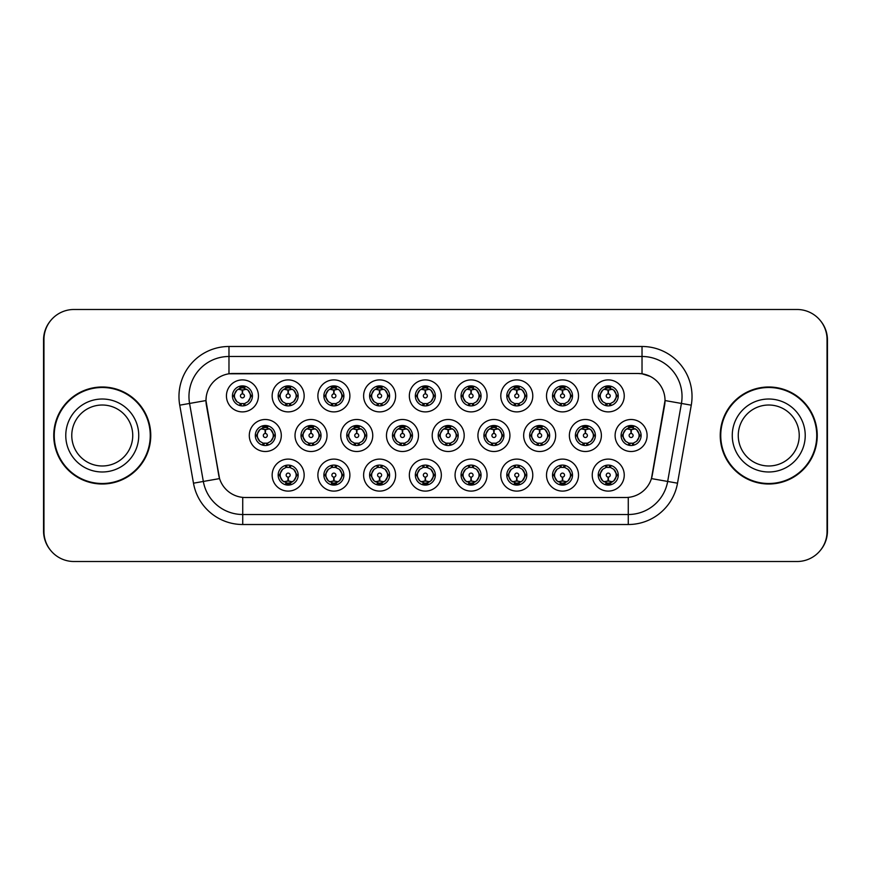 <?xml version="1.0" encoding="UTF-8"?>
<svg xmlns="http://www.w3.org/2000/svg" width="871" height="871" viewBox="0 0 871 871"><rect width="100%" height="100%" fill="white"/><g stroke="black" fill="none" stroke-linecap="round" stroke-linejoin="round"><path stroke-width="1.31" d="M304.164 475.109A16.005 16.005 0 0 1 288.159 491.102A16.005 16.005 0 0 1 272.155 475.109A16.005 16.005 0 0 1 288.159 459.104A16.005 16.005 0 0 1 304.164 475.109M278.165 475.109A10.006 10.006 0 0 0 288.159 485.103A10.006 10.006 0 0 0 298.165 475.109A10.006 10.006 0 0 0 288.159 465.103A10.006 10.006 0 0 0 278.165 475.109L279.243 475.109L282.65 480.912A8.002 8.002 0 0 1 282.65 469.306L279.243 475.109M441.336 475.109A16.005 16.005 0 0 1 425.342 491.102A16.005 16.005 0 0 1 409.337 475.109A16.005 16.005 0 0 1 425.342 459.104A16.005 16.005 0 0 1 441.336 475.109M415.336 475.109A10.006 10.006 0 0 0 425.342 485.103A10.006 10.006 0 0 0 435.337 475.109A10.006 10.006 0 0 0 425.342 465.103A10.006 10.006 0 0 0 415.336 475.109L416.425 475.109L419.833 480.912A8.002 8.002 0 0 1 419.833 469.306L416.425 475.109M487.063 475.109A16.005 16.005 0 0 1 471.069 491.102A16.005 16.005 0 0 1 455.065 475.109A16.005 16.005 0 0 1 471.069 459.104A16.005 16.005 0 0 1 487.063 475.109M461.064 475.109A10.006 10.006 0 0 0 471.069 485.103A10.006 10.006 0 0 0 481.064 475.109A10.006 10.006 0 0 0 471.069 465.103A10.006 10.006 0 0 0 461.064 475.109L462.142 475.109L465.56 480.912A8.002 8.002 0 0 1 465.56 469.306L462.142 475.109M532.791 475.109A16.005 16.005 0 0 1 516.786 491.102A16.005 16.005 0 0 1 500.792 475.109A16.005 16.005 0 0 1 516.786 459.104A16.005 16.005 0 0 1 532.791 475.109M506.791 475.109A10.006 10.006 0 0 0 516.786 485.103A10.006 10.006 0 0 0 526.792 475.109A10.006 10.006 0 0 0 516.786 465.103A10.006 10.006 0 0 0 506.791 475.109L507.869 475.109L511.277 480.912A8.002 8.002 0 0 1 511.277 469.306L507.869 475.109M395.619 475.109A16.005 16.005 0 0 1 379.614 491.102A16.005 16.005 0 0 1 363.61 475.109A16.005 16.005 0 0 1 379.614 459.104A16.005 16.005 0 0 1 395.619 475.109M369.609 475.109A10.006 10.006 0 0 0 379.614 485.103A10.006 10.006 0 0 0 389.609 475.109A10.006 10.006 0 0 0 379.614 465.103A10.006 10.006 0 0 0 369.609 475.109L370.698 475.109L374.105 480.912A8.002 8.002 0 0 1 374.105 469.306L370.698 475.109M349.892 475.109A16.005 16.005 0 0 1 333.887 491.102A16.005 16.005 0 0 1 317.882 475.109A16.005 16.005 0 0 1 333.887 459.104A16.005 16.005 0 0 1 349.892 475.109M323.881 475.109A10.006 10.006 0 0 0 333.887 485.103A10.006 10.006 0 0 0 343.893 475.109A10.006 10.006 0 0 0 333.887 465.103A10.006 10.006 0 0 0 323.881 475.109L324.97 475.109L328.378 480.912A8.002 8.002 0 0 1 328.378 469.306L324.97 475.109M578.518 475.109A16.005 16.005 0 0 1 562.514 491.102A16.005 16.005 0 0 1 546.509 475.109A16.005 16.005 0 0 1 562.514 459.104A16.005 16.005 0 0 1 578.518 475.109M552.519 475.109A10.006 10.006 0 0 0 562.514 485.103A10.006 10.006 0 0 0 572.519 475.109A10.006 10.006 0 0 0 562.514 465.103A10.006 10.006 0 0 0 552.519 475.109L553.597 475.109L557.005 480.912A8.002 8.002 0 0 1 557.005 469.306L553.597 475.109M624.246 475.109A16.005 16.005 0 0 1 608.241 491.102A16.005 16.005 0 0 1 592.236 475.109A16.005 16.005 0 0 1 608.241 459.104A16.005 16.005 0 0 1 624.246 475.109M598.235 475.109A10.006 10.006 0 0 0 608.241 485.103A10.006 10.006 0 0 0 618.247 475.109A10.006 10.006 0 0 0 608.241 465.103A10.006 10.006 0 0 0 598.235 475.109L599.324 475.109L602.732 480.912A8.002 8.002 0 0 1 602.732 469.306L599.324 475.109M281.3 435.5A16.005 16.005 0 0 1 265.296 451.505A16.005 16.005 0 0 1 249.291 435.5A16.005 16.005 0 0 1 265.296 419.495A16.005 16.005 0 0 1 281.3 435.5M255.301 435.5A10.006 10.006 0 0 0 265.296 445.506A10.006 10.006 0 0 0 275.301 435.5A10.006 10.006 0 0 0 265.296 425.494A10.006 10.006 0 0 0 255.301 435.5L256.379 435.511L259.787 441.303A8.002 8.002 0 0 1 259.798 429.686L256.379 435.511M327.028 435.5A16.005 16.005 0 0 1 311.023 451.505A16.005 16.005 0 0 1 295.019 435.5A16.005 16.005 0 0 1 311.023 419.495A16.005 16.005 0 0 1 327.028 435.5M301.018 435.5A10.006 10.006 0 0 0 311.023 445.506A10.006 10.006 0 0 0 321.029 435.5A10.006 10.006 0 0 0 311.023 425.494A10.006 10.006 0 0 0 301.018 435.5L302.106 435.511L305.514 441.303A8.002 8.002 0 0 1 305.525 429.686L302.106 435.511M464.199 435.5A16.005 16.005 0 0 1 448.206 451.505A16.005 16.005 0 0 1 432.201 435.5A16.005 16.005 0 0 1 448.206 419.495A16.005 16.005 0 0 1 464.199 435.5M438.2 435.5A10.006 10.006 0 0 0 448.206 445.506A10.006 10.006 0 0 0 458.2 435.5A10.006 10.006 0 0 0 448.206 425.494A10.006 10.006 0 0 0 438.2 435.5L439.289 435.511L442.697 441.303A8.002 8.002 0 0 1 442.708 429.686L439.289 435.511M372.755 435.5A16.005 16.005 0 0 1 356.751 451.505A16.005 16.005 0 0 1 340.746 435.5A16.005 16.005 0 0 1 356.751 419.495A16.005 16.005 0 0 1 372.755 435.5M346.745 435.5A10.006 10.006 0 0 0 356.751 445.506A10.006 10.006 0 0 0 366.756 435.5A10.006 10.006 0 0 0 356.751 425.494A10.006 10.006 0 0 0 346.745 435.5L347.834 435.511L351.242 441.303A8.002 8.002 0 0 1 351.253 429.686L347.834 435.511M418.483 435.5A16.005 16.005 0 0 1 402.478 451.505A16.005 16.005 0 0 1 386.474 435.5A16.005 16.005 0 0 1 402.478 419.495A16.005 16.005 0 0 1 418.483 435.5M392.473 435.5A10.006 10.006 0 0 0 402.478 445.506A10.006 10.006 0 0 0 412.473 435.5A10.006 10.006 0 0 0 402.478 425.494A10.006 10.006 0 0 0 392.473 435.5L393.561 435.511L396.969 441.303A8.002 8.002 0 0 1 396.98 429.686L393.561 435.511M601.382 435.5A16.005 16.005 0 0 1 585.377 451.505A16.005 16.005 0 0 1 569.373 435.5A16.005 16.005 0 0 1 585.377 419.495A16.005 16.005 0 0 1 601.382 435.5M575.383 435.5A10.006 10.006 0 0 0 585.377 445.506A10.006 10.006 0 0 0 595.383 435.5A10.006 10.006 0 0 0 585.377 425.494A10.006 10.006 0 0 0 575.383 435.5L576.46 435.511L579.868 441.303A8.002 8.002 0 0 1 579.879 429.686L576.46 435.511M555.654 435.5A16.005 16.005 0 0 1 539.65 451.505A16.005 16.005 0 0 1 523.656 435.5A16.005 16.005 0 0 1 539.65 419.495A16.005 16.005 0 0 1 555.654 435.5M529.655 435.5A10.006 10.006 0 0 0 539.65 445.506A10.006 10.006 0 0 0 549.655 435.5A10.006 10.006 0 0 0 539.65 425.494A10.006 10.006 0 0 0 529.655 435.5L530.733 435.511L534.141 441.303A8.002 8.002 0 0 1 534.152 429.686L530.733 435.511M509.927 435.5A16.005 16.005 0 0 1 493.922 451.505A16.005 16.005 0 0 1 477.929 435.5A16.005 16.005 0 0 1 493.922 419.495A16.005 16.005 0 0 1 509.927 435.5M483.928 435.5A10.006 10.006 0 0 0 493.922 445.506A10.006 10.006 0 0 0 503.928 435.5A10.006 10.006 0 0 0 493.922 425.494A10.006 10.006 0 0 0 483.928 435.5L485.005 435.511L488.424 441.303A8.002 8.002 0 0 1 488.435 429.686L485.005 435.511M647.109 435.5A16.005 16.005 0 0 1 631.105 451.505A16.005 16.005 0 0 1 615.1 435.5A16.005 16.005 0 0 1 631.105 419.495A16.005 16.005 0 0 1 647.109 435.5M621.099 435.5A10.006 10.006 0 0 0 631.105 445.506A10.006 10.006 0 0 0 641.11 435.5A10.006 10.006 0 0 0 631.105 425.494A10.006 10.006 0 0 0 621.099 435.5L622.188 435.511L625.596 441.303A8.002 8.002 0 0 1 625.607 429.686L622.188 435.511M578.518 395.891A16.005 16.005 0 0 1 562.514 411.896A16.005 16.005 0 0 1 546.509 395.891A16.005 16.005 0 0 1 562.514 379.898A16.005 16.005 0 0 1 578.518 395.891M552.519 395.891A10.006 10.006 0 0 0 562.514 405.897A10.006 10.006 0 0 0 572.519 395.891A10.006 10.006 0 0 0 562.514 385.897A10.006 10.006 0 0 0 552.519 395.891L553.597 395.913L557.005 401.694A8.002 8.002 0 0 1 557.015 390.077L553.597 395.913M532.791 395.891A16.005 16.005 0 0 1 516.786 411.896A16.005 16.005 0 0 1 500.792 395.891A16.005 16.005 0 0 1 516.786 379.898A16.005 16.005 0 0 1 532.791 395.891M506.791 395.891A10.006 10.006 0 0 0 516.786 405.897A10.006 10.006 0 0 0 526.792 395.891A10.006 10.006 0 0 0 516.786 385.897A10.006 10.006 0 0 0 506.791 395.891L507.869 395.913L511.277 401.694A8.002 8.002 0 0 1 511.299 390.077L507.869 395.913M487.063 395.891A16.005 16.005 0 0 1 471.069 411.896A16.005 16.005 0 0 1 455.065 395.891A16.005 16.005 0 0 1 471.069 379.898A16.005 16.005 0 0 1 487.063 395.891M461.064 395.891A10.006 10.006 0 0 0 471.069 405.897A10.006 10.006 0 0 0 481.064 395.891A10.006 10.006 0 0 0 471.069 385.897A10.006 10.006 0 0 0 461.064 395.891L462.142 395.913L465.56 401.694A8.002 8.002 0 0 1 465.571 390.077L462.142 395.913M441.336 395.891A16.005 16.005 0 0 1 425.342 411.896A16.005 16.005 0 0 1 409.337 395.891A16.005 16.005 0 0 1 425.342 379.898A16.005 16.005 0 0 1 441.336 395.891M415.336 395.891A10.006 10.006 0 0 0 425.342 405.897A10.006 10.006 0 0 0 435.337 395.891A10.006 10.006 0 0 0 425.342 385.897A10.006 10.006 0 0 0 415.336 395.891L416.425 395.913L419.833 401.694A8.002 8.002 0 0 1 419.844 390.077L416.425 395.913M395.619 395.891A16.005 16.005 0 0 1 379.614 411.896A16.005 16.005 0 0 1 363.61 395.891A16.005 16.005 0 0 1 379.614 379.898A16.005 16.005 0 0 1 395.619 395.891M369.609 395.891A10.006 10.006 0 0 0 379.614 405.897A10.006 10.006 0 0 0 389.609 395.891A10.006 10.006 0 0 0 379.614 385.897A10.006 10.006 0 0 0 369.609 395.891L370.698 395.913L374.105 401.694A8.002 8.002 0 0 1 374.116 390.077L370.698 395.913M349.892 395.891A16.005 16.005 0 0 1 333.887 411.896A16.005 16.005 0 0 1 317.882 395.891A16.005 16.005 0 0 1 333.887 379.898A16.005 16.005 0 0 1 349.892 395.891M323.881 395.891A10.006 10.006 0 0 0 333.887 405.897A10.006 10.006 0 0 0 343.893 395.891A10.006 10.006 0 0 0 333.887 385.897A10.006 10.006 0 0 0 323.881 395.891L324.97 395.913L328.378 401.694A8.002 8.002 0 0 1 328.389 390.077L324.97 395.913M304.164 395.891A16.005 16.005 0 0 1 288.159 411.896A16.005 16.005 0 0 1 272.155 395.891A16.005 16.005 0 0 1 288.159 379.898A16.005 16.005 0 0 1 304.164 395.891M278.165 395.891A10.006 10.006 0 0 0 288.159 405.897A10.006 10.006 0 0 0 298.165 395.891A10.006 10.006 0 0 0 288.159 385.897A10.006 10.006 0 0 0 278.165 395.891L279.243 395.913L282.65 401.694A8.002 8.002 0 0 1 282.661 390.077L279.243 395.913M258.437 395.891A16.005 16.005 0 0 1 242.432 411.896A16.005 16.005 0 0 1 226.438 395.891A16.005 16.005 0 0 1 242.432 379.898A16.005 16.005 0 0 1 258.437 395.891M232.437 395.891A10.006 10.006 0 0 0 242.432 405.897A10.006 10.006 0 0 0 252.438 395.891A10.006 10.006 0 0 0 242.432 385.897A10.006 10.006 0 0 0 232.437 395.891L233.515 395.913L236.923 401.694A8.002 8.002 0 0 1 236.934 390.077L233.515 395.913M624.246 395.891A16.005 16.005 0 0 1 608.241 411.896A16.005 16.005 0 0 1 592.236 395.891A16.005 16.005 0 0 1 608.241 379.898A16.005 16.005 0 0 1 624.246 395.891M598.235 395.891A10.006 10.006 0 0 0 608.241 405.897A10.006 10.006 0 0 0 618.247 395.891A10.006 10.006 0 0 0 608.241 385.897A10.006 10.006 0 0 0 598.235 395.891L599.324 395.913L602.732 401.694A8.002 8.002 0 0 1 602.743 390.077L599.324 395.913M193.482 483.187L179.731 405.178A50.006 50.006 0 0 1 228.975 346.484L642.025 346.484A50.006 50.006 0 0 1 691.269 405.178L677.518 483.187A50.006 50.006 0 0 1 628.274 524.516L242.726 524.516A50.006 50.006 0 0 1 193.482 483.187L219.557 478.593L206.383 405.189A27.001 27.001 0 0 1 232.971 373.496L638.029 373.496A27.001 27.001 0 0 1 664.617 405.189L652.27 475.196A27.001 27.001 0 0 1 625.683 497.504L245.317 497.504A27.001 27.001 0 0 1 218.73 475.196L205.97 400.551L189.573 403.447A40.001 40.001 0 0 1 228.975 356.489L642.025 356.489A40.001 40.001 0 0 1 681.427 403.447L667.665 481.456A40.001 40.001 0 0 1 628.274 514.511L242.726 514.511A40.001 40.001 0 0 1 203.335 481.456L189.573 403.447A40.001 40.001 0 0 1 188.963 396.49M53.752 435.5A48.504 48.504 0 0 0 102.255 484.004A48.504 48.504 0 0 0 150.759 435.5A48.504 48.504 0 0 0 102.255 386.996A48.504 48.504 0 0 0 53.752 435.5M720.241 435.5A48.504 48.504 0 0 0 768.745 484.004A48.504 48.504 0 0 0 817.248 435.5A48.504 48.504 0 0 0 768.745 386.996A48.504 48.504 0 0 0 720.241 435.5M228.975 346.484L228.975 373.79L638.029 373.496L642.025 373.79L650.169 376.37M205.97 400.497L206.264 396.49M625.683 497.504L245.317 497.504M691.269 405.178L665.03 400.551L651.443 478.593L677.518 483.187M652.27 475.196L652.107 476.045M218.893 476.045L218.73 475.196M827.047 339.483A30.006 30.006 0 0 0 797.041 309.488L73.959 309.488A30.006 30.006 0 0 0 43.953 339.483L43.953 531.517A30.006 30.006 0 0 0 73.959 561.512L797.041 561.512A30.006 30.006 0 0 0 827.047 531.517L827.047 339.483M50.322 320.996A30.006 30.006 0 0 0 43.55 339.984L43.55 531.016A30.006 30.006 0 0 0 50.322 550.004M820.678 550.004A30.006 30.006 0 0 0 827.45 531.016L827.45 339.984A30.006 30.006 0 0 0 820.678 320.996M607.327 389.783L607.98 389.903L608.154 393.899A1.992 1.992 180 0 0 606.249 395.946A1.992 1.992 180 0 0 608.241 397.895A1.992 1.992 180 0 0 610.244 395.946A1.992 1.992 180 0 0 608.328 393.899L608.502 389.903L609.167 389.783M612.585 389.185L608.491 390.099M616.243 395.891A8.002 8.002 0 0 1 613.75 401.694L617.158 395.891L613.75 390.088A8.002 8.002 0 0 1 616.243 395.891M608.677 385.907L608.589 387.9L610.288 388.161A8.002 8.002 0 0 1 610.342 388.172L611.17 386.332M604.91 388.618L607.893 387.9L607.86 387.16M607.806 385.907L607.893 387.9M610.212 386.093L609.09 387.943L609.961 386.038L609.09 387.943L613.75 390.088C617.038 393.964 617.038 397.829 613.75 401.694L610.342 403.611L605.9 403.545M610.212 405.701L609.373 403.817L610.342 403.611L611.17 405.461M609.373 403.817L609.961 405.744L609.373 403.817M606.27 405.701L607.392 403.85L606.521 405.744L607.392 403.85L606.14 403.611L605.312 405.461M606.27 386.093L607.12 387.976L602.732 390.088C599.444 393.953 599.444 397.829 602.732 401.694L606.14 403.611M607.12 387.976L606.521 386.038L607.12 387.976M607.991 390.099L603.897 389.185M630.179 429.392L630.844 429.501L631.018 433.508A1.992 1.992 180 0 0 629.112 435.544A1.992 1.992 180 0 0 631.105 437.503A1.992 1.992 180 0 0 633.097 435.544A1.992 1.992 180 0 0 631.192 433.508L631.366 429.501L632.03 429.392M635.449 428.782L631.355 429.708M639.107 435.5A8.002 8.002 0 0 1 636.614 441.303L640.022 435.5L636.614 429.697A8.002 8.002 0 0 1 639.107 435.5M631.54 425.505L631.453 427.509L633.141 427.759A8.002 8.002 0 0 1 633.206 427.781L634.034 425.941M627.773 428.227L630.756 427.509L630.724 426.757M630.669 425.505L630.756 427.509M633.075 425.69L631.954 427.541L632.825 425.647L631.954 427.541L636.614 429.697C639.902 433.573 639.902 437.438 636.614 441.303L633.206 443.219L628.764 443.154M633.075 445.31L632.226 443.426L633.206 443.219L634.034 445.059M632.226 443.426L632.825 445.353L632.226 443.426M629.134 445.31L630.256 443.459L629.385 445.353L630.256 443.459L629.004 443.219L628.176 445.059M629.134 425.69L629.983 427.574L625.596 429.697C622.308 433.562 622.308 437.427 625.596 441.303L629.004 443.219M629.983 427.574L629.385 425.647L629.983 427.574M630.854 429.708L626.761 428.782M609.167 481.217L608.502 481.097L608.328 477.101A1.992 1.992 -0 0 0 610.244 475.054A1.992 1.992 -0 0 0 608.241 473.105A1.992 1.992 -0 0 0 606.249 475.054A1.992 1.992 -0 0 0 608.154 477.101L607.98 481.097L607.327 481.217M603.897 481.815L607.991 480.901M610.212 484.907L609.373 483.024L613.75 480.912C617.038 477.047 617.038 473.171 613.75 469.306A8.002 8.002 0 0 1 613.739 480.923L617.158 475.087L613.75 469.306L610.342 467.389L611.17 465.539M607.806 485.093L607.893 483.1L606.205 482.839A8.002 8.002 0 0 1 606.14 482.828L605.312 484.668M611.573 482.382L608.589 483.1L608.622 483.841M608.677 485.093L608.589 483.1M606.27 484.907L607.392 483.057L606.521 484.962L607.392 483.057L602.732 480.912C599.444 477.036 599.444 473.171 602.732 469.306L606.14 467.389L605.312 465.539M606.27 465.299L607.12 467.183L606.14 467.389M607.12 467.183L606.521 465.256L607.12 467.183M606.107 467.389L610.582 467.455M610.212 465.299L609.09 467.15L609.961 465.256L609.09 467.15L610.342 467.389M609.373 483.024L609.961 484.962L609.373 483.024M608.491 480.901L612.585 481.815M132.74 435.5A30.485 30.485 0 0 0 102.255 405.015A30.485 30.485 0 0 0 71.77 435.5A30.485 30.485 0 0 0 102.255 465.985A30.485 30.485 0 0 0 132.74 435.5A30.485 30.485 0 0 1 102.255 465.985A30.485 30.485 0 0 1 71.77 435.5M150.258 435.5A48.003 48.003 0 0 0 102.255 387.497A48.003 48.003 0 0 0 54.252 435.5A48.003 48.003 0 0 0 102.255 483.503A48.003 48.003 0 0 0 150.258 435.5M799.23 435.5A30.485 30.485 0 0 0 768.745 405.015A30.485 30.485 0 0 0 738.26 435.5A30.485 30.485 0 0 0 768.745 465.985A30.485 30.485 0 0 0 799.23 435.5A30.485 30.485 0 0 1 768.745 465.985A30.485 30.485 0 0 1 738.26 435.5M816.748 435.5A48.003 48.003 0 0 0 768.745 387.497A48.003 48.003 0 0 0 720.742 435.5A48.003 48.003 0 0 0 768.745 483.503A48.003 48.003 0 0 0 816.748 435.5M561.599 389.783L562.252 389.903L562.426 393.899A1.992 1.992 180 0 0 560.521 395.946A1.992 1.992 180 0 0 562.514 397.895A1.992 1.992 180 0 0 564.517 395.946A1.992 1.992 180 0 0 562.601 393.899L562.775 389.903L563.439 389.783M566.869 389.185L562.764 390.099A5.803 5.803 0 0 1 562.775 390.099M570.516 395.891A8.002 8.002 0 0 1 568.023 401.694L571.43 395.891L568.023 390.088A8.002 8.002 0 0 1 570.516 395.891M562.949 385.907L562.862 387.9L564.56 388.161A8.002 8.002 0 0 1 564.615 388.172L565.442 386.332M559.182 388.618L562.165 387.9L562.133 387.16M562.078 385.907L562.165 387.9M564.484 386.093L563.363 387.943L568.023 390.088C571.311 393.964 571.311 397.829 568.023 401.694L564.615 403.611L560.173 403.545M564.484 405.701L563.646 403.817L564.615 403.611L565.442 405.461M563.646 403.817L564.234 405.744L563.646 403.817M560.554 405.701L561.675 403.85L560.412 403.611L559.596 405.461M560.554 386.093L561.392 387.976L557.005 390.088C553.716 393.953 553.716 397.829 557.005 401.694L560.412 403.611M561.392 387.976L560.793 386.038L561.392 387.976M562.263 390.099L558.169 389.185M515.872 389.783L516.525 389.903L516.699 393.899A1.992 1.992 180 0 0 514.794 395.946A1.992 1.992 180 0 0 516.786 397.895A1.992 1.992 180 0 0 518.789 395.946A1.992 1.992 180 0 0 516.873 393.899L517.047 389.903L517.712 389.783M521.141 389.185L517.047 390.099M524.788 395.891A8.002 8.002 0 0 1 522.295 401.694L525.714 395.891L522.295 390.088A8.002 8.002 0 0 1 524.788 395.891M517.222 385.907L517.134 387.9L518.833 388.161A8.002 8.002 0 0 1 518.887 388.172L519.715 386.332M513.455 388.618L516.438 387.9L516.405 387.16M516.351 385.907L516.438 387.9M518.757 386.093L517.635 387.943L522.295 390.088C525.594 393.964 525.594 397.829 522.295 401.694L518.887 403.611L514.456 403.545M518.757 405.701L517.918 403.817L518.887 403.611L519.715 405.461M517.918 403.817L518.517 405.744L517.918 403.817M514.826 405.701L515.948 403.85L514.685 403.611L513.868 405.461M514.826 386.093L515.665 387.976L511.277 390.088C507.989 393.953 507.989 397.829 511.277 401.694L514.685 403.611M515.665 387.976L515.066 386.038L515.665 387.976M516.536 390.099L512.442 389.185M470.144 389.783L470.797 389.903A5.999 5.999 0 0 1 470.808 389.903L470.808 390.099M475.414 389.185L471.984 389.783M479.061 395.891A8.002 8.002 0 0 1 476.579 401.694L479.986 395.891L476.579 390.088A8.002 8.002 0 0 1 479.061 395.891M471.505 385.907L471.418 387.9L473.105 388.161A8.002 8.002 0 0 1 473.171 388.172L473.987 386.332M466.714 389.185L470.797 389.903L470.982 393.899A1.992 1.992 180 0 0 469.066 395.946A1.992 1.992 180 0 0 471.069 397.895A1.992 1.992 180 0 0 473.062 395.946A1.992 1.992 180 0 0 471.157 393.899L471.32 390.099M467.727 388.618L470.71 387.9L470.688 387.16M470.623 385.907L470.71 387.9M473.029 386.093L471.908 387.943L476.579 390.088C479.867 393.964 479.867 397.829 476.579 401.694L473.171 403.611L473.987 405.461M473.029 405.701L472.191 403.817L473.171 403.611M472.191 403.817L472.79 405.744L472.191 403.817M473.203 403.611L468.729 403.545M469.099 405.701L470.22 403.85L468.968 403.611L468.141 405.461M469.099 386.093L469.937 387.976L465.56 390.088C462.261 393.953 462.261 397.829 465.56 401.694L468.968 403.611M469.937 387.976L469.338 386.038L469.937 387.976M424.417 389.783L425.081 389.903L425.255 393.899A1.992 1.992 180 0 0 423.339 395.946A1.992 1.992 180 0 0 425.342 397.895A1.992 1.992 180 0 0 427.334 395.946A1.992 1.992 180 0 0 425.429 393.899L425.603 389.903L426.257 389.783M429.686 389.185L425.592 390.099M433.344 395.891A8.002 8.002 0 0 1 430.851 401.694L434.259 395.891L430.851 390.088A8.002 8.002 0 0 1 433.344 395.891M425.777 385.907L425.69 387.9L427.378 388.161A8.002 8.002 0 0 1 427.443 388.172L428.26 386.332M422 388.618L424.994 387.9L424.961 387.16M424.906 385.907L424.994 387.9M427.302 386.093L426.18 387.943L430.851 390.088C434.139 393.964 434.139 397.829 430.851 401.694L427.443 403.611L428.26 405.461M427.302 405.701L426.463 403.817L427.443 403.611M426.463 403.817L427.062 405.744L426.463 403.817M427.476 403.611L423.001 403.545M423.371 405.701L424.493 403.85L423.241 403.611L422.413 405.461M423.371 386.093L424.21 387.976L419.833 390.088C416.545 393.953 416.545 397.829 419.833 401.694L423.241 403.611M424.21 387.976L423.622 386.038L424.21 387.976M425.081 390.099L420.987 389.185M563.439 481.217L562.775 481.097L562.601 477.101A1.992 1.992 -0 0 0 564.517 475.054A1.992 1.992 -0 0 0 562.514 473.105A1.992 1.992 -0 0 0 560.521 475.054A1.992 1.992 -0 0 0 562.426 477.101L562.252 481.097L561.599 481.217M558.169 481.815L562.263 480.901M564.484 484.907L563.646 483.024L568.023 480.912C571.311 477.047 571.311 473.171 568.023 469.306A8.002 8.002 0 0 1 568.012 480.923L571.43 475.087L568.023 469.306L564.615 467.389L565.442 465.539M562.078 485.093L562.165 483.1L560.478 482.839A8.002 8.002 0 0 1 560.412 482.828L559.596 484.668M565.856 482.382L562.862 483.1L562.895 483.841M562.949 485.093L562.862 483.1M560.554 484.907L561.675 483.057L557.005 480.912C553.716 477.036 553.716 473.171 557.005 469.306L560.412 467.389L559.596 465.539M560.554 465.299L561.392 467.183L560.412 467.389M561.392 467.183L560.793 465.256L561.392 467.183M560.38 467.389L564.854 467.455M564.484 465.299L563.363 467.15L564.615 467.389M563.646 483.024L564.234 484.962L563.646 483.024M562.775 480.901A5.803 5.803 0 0 1 562.764 480.901L566.869 481.815M517.712 481.217L517.047 481.097L516.873 477.101A1.992 1.992 -0 0 0 518.789 475.054A1.992 1.992 -0 0 0 516.786 473.105A1.992 1.992 -0 0 0 514.794 475.054A1.992 1.992 -0 0 0 516.699 477.101L516.525 481.097L515.872 481.217M512.442 481.815L516.536 480.901M518.757 484.907L517.918 483.024L522.295 480.912C525.594 477.047 525.594 473.171 522.295 469.306A8.002 8.002 0 0 1 522.284 480.923L525.714 475.087L522.295 469.306L518.887 467.389L519.715 465.539M516.351 485.093L516.438 483.1L514.75 482.839A8.002 8.002 0 0 1 514.685 482.828L513.868 484.668M520.129 482.382L517.134 483.1L517.167 483.841M517.222 485.093L517.134 483.1M514.826 484.907L515.948 483.057L511.277 480.912C507.989 477.036 507.989 473.171 511.277 469.306L514.685 467.389L513.868 465.539M514.826 465.299L515.665 467.183L514.685 467.389M515.665 467.183L515.066 465.256L515.665 467.183M514.652 467.389L519.127 467.455M518.757 465.299L517.635 467.15L518.887 467.389M517.918 483.024L518.517 484.962L517.918 483.024M517.047 480.901L521.141 481.815M471.984 481.217L471.331 481.097L471.157 477.101A1.992 1.992 -0 0 0 473.062 475.054A1.992 1.992 -0 0 0 471.069 473.105A1.992 1.992 -0 0 0 469.066 475.054A1.992 1.992 -0 0 0 470.982 477.101L470.808 481.097L470.144 481.217M466.714 481.815L470.797 481.097A5.999 5.999 0 0 0 470.808 481.097L470.808 480.901M473.029 465.299L472.191 467.183L476.579 469.306C479.867 473.171 479.867 477.047 476.579 480.912L479.986 475.087L476.579 469.306A8.002 8.002 0 0 1 476.557 480.923A8.002 8.002 0 0 0 479.061 475.109M470.623 485.093L470.721 483.1L469.023 482.839A8.002 8.002 0 0 1 468.968 482.828L468.141 484.668M474.401 482.382L471.418 483.1L471.451 483.841M471.505 485.093L471.418 483.1M469.099 484.907L470.22 483.057L465.56 480.912C462.261 477.036 462.261 473.171 465.56 469.306L468.968 467.389L468.141 465.539M469.099 465.299L469.937 467.183L468.968 467.389M469.937 467.183L469.338 465.256L469.937 467.183M468.925 467.389L473.399 467.455M472.191 467.183L472.79 465.256L472.191 467.183M473.029 484.907L472.191 483.024L476.579 480.912M472.191 483.024L472.79 484.962L472.191 483.024M471.32 480.901L475.414 481.815M426.257 481.217L425.603 481.097L425.429 477.101A1.992 1.992 -0 0 0 427.334 475.054A1.992 1.992 -0 0 0 425.342 473.105A1.992 1.992 -0 0 0 423.339 475.054A1.992 1.992 -0 0 0 425.255 477.101L425.081 481.097L424.417 481.217M420.987 481.815L425.081 480.901M427.302 465.299L426.463 467.183L430.851 469.306C434.139 473.171 434.139 477.047 430.851 480.912L434.259 475.087L430.851 469.306A8.002 8.002 0 0 1 430.84 480.923A8.002 8.002 0 0 0 433.344 475.109M424.906 485.093L424.994 483.1L423.295 482.839A8.002 8.002 0 0 1 423.241 482.828L422.413 484.668M428.674 482.382L425.69 483.1L425.723 483.841M425.777 485.093L425.69 483.1M423.371 484.907L424.493 483.057L419.833 480.912C416.545 477.036 416.545 473.171 419.833 469.306L423.241 467.389L422.413 465.539M423.371 465.299L424.21 467.183L423.241 467.389M424.21 467.183L423.622 465.256L424.21 467.183M423.208 467.389L427.683 467.455M426.463 467.183L427.062 465.256L426.463 467.183M427.302 484.907L426.463 483.024L430.851 480.912M426.463 483.024L427.062 484.962L426.463 483.024M425.592 480.901L429.686 481.815M584.463 429.392L585.116 429.501L585.29 433.508A1.992 1.992 180 0 0 583.385 435.544A1.992 1.992 180 0 0 585.377 437.503A1.992 1.992 180 0 0 587.381 435.544A1.992 1.992 180 0 0 585.464 433.508L585.639 429.501L586.303 429.392M589.732 428.782L585.628 429.708M593.38 435.5A8.002 8.002 0 0 1 590.886 441.303L594.294 435.5L590.886 429.697A8.002 8.002 0 0 1 593.38 435.5M585.813 425.505L585.726 427.509L587.424 427.759A8.002 8.002 0 0 1 587.479 427.781L588.306 425.941M582.046 428.227L585.029 427.509L584.996 426.757M584.942 425.505L585.029 427.509M587.348 425.69L586.227 427.541L590.886 429.697C594.174 433.573 594.174 437.438 590.886 441.303L587.479 443.219L583.037 443.154M587.348 445.31L586.51 443.426L587.479 443.219L588.306 445.059M586.51 443.426L587.098 445.353L586.51 443.426M583.407 445.31L584.528 443.459L583.657 445.353L584.528 443.459L583.276 443.219L582.449 445.059M583.407 425.69L584.256 427.574L579.868 429.697C576.58 433.562 576.58 437.427 579.868 441.303L583.276 443.219M584.256 427.574L583.657 425.647L584.256 427.574M585.127 429.708L581.033 428.782M538.735 429.392L539.389 429.501L539.563 433.508A1.992 1.992 180 0 0 537.657 435.544A1.992 1.992 180 0 0 539.65 437.503A1.992 1.992 180 0 0 541.653 435.544A1.992 1.992 180 0 0 539.737 433.508L539.911 429.501L540.575 429.392M544.005 428.782L539.911 429.708M547.652 435.5A8.002 8.002 0 0 1 545.159 441.303L548.567 435.5L545.159 429.697A8.002 8.002 0 0 1 547.652 435.5M540.085 425.505L539.998 427.509L541.697 427.759A8.002 8.002 0 0 1 541.751 427.781L542.579 425.941M536.318 428.227L539.301 427.509L539.269 426.757M539.214 425.505L539.301 427.509M541.62 425.69L540.499 427.541L545.159 429.697C548.447 433.573 548.447 437.438 545.159 441.303L541.751 443.219L537.309 443.154M541.62 445.31L540.782 443.426L541.751 443.219L542.579 445.059M540.782 443.426L541.381 445.353L540.782 443.426M537.69 445.31L538.811 443.459L537.549 443.219L536.732 445.059M537.69 425.69L538.528 427.574L534.141 429.697C530.853 433.562 530.853 437.427 534.141 441.303L537.549 443.219M538.528 427.574L537.93 425.647L538.528 427.574M539.399 429.708L535.306 428.782M493.008 429.392L493.661 429.501L493.835 433.508A1.992 1.992 180 0 0 491.93 435.544A1.992 1.992 180 0 0 493.922 437.503A1.992 1.992 180 0 0 495.926 435.544A1.992 1.992 180 0 0 494.009 433.508L494.195 429.501L494.848 429.392M498.277 428.782L494.184 429.708M501.925 435.5A8.002 8.002 0 0 1 499.431 441.303L502.85 435.5L499.431 429.697A8.002 8.002 0 0 1 501.925 435.5M494.369 425.505L494.282 427.509L495.969 427.759A8.002 8.002 0 0 1 496.035 427.781L496.851 425.941M490.591 428.227L493.574 427.509L493.541 426.757M493.487 425.505L493.574 427.509M495.893 425.69L494.772 427.541L499.431 429.697C502.73 433.573 502.73 437.438 499.431 441.303L496.035 443.219L496.851 445.059M495.893 445.31L495.055 443.426L496.035 443.219M495.055 443.426L495.653 445.353L495.055 443.426M496.067 443.208L491.592 443.154M491.963 445.31L493.084 443.459L491.821 443.219L491.004 445.059M491.963 425.69L492.801 427.574L488.413 429.697C485.125 433.562 485.125 437.427 488.424 441.303L491.821 443.219M492.801 427.574L492.202 425.647L492.801 427.574M493.672 429.708L489.578 428.782M447.28 429.392L447.944 429.501L448.119 433.508A1.992 1.992 180 0 0 446.202 435.544A1.992 1.992 180 0 0 448.206 437.503A1.992 1.992 180 0 0 450.198 435.544A1.992 1.992 180 0 0 448.293 433.508L448.467 429.501L449.12 429.392M452.55 428.782L448.456 429.708M456.208 435.5A8.002 8.002 0 0 1 453.715 441.303L457.123 435.5L453.715 429.697A8.002 8.002 0 0 1 456.208 435.5M448.641 425.505L448.554 427.509L450.242 427.759A8.002 8.002 0 0 1 450.307 427.781L451.124 425.941M444.863 428.227L447.857 427.509L447.825 426.757M447.77 425.505L447.857 427.509M450.165 425.69L449.044 427.541L453.715 429.697C457.003 433.573 457.003 437.438 453.715 441.303L450.307 443.219L451.124 445.059M450.165 445.31L449.327 443.426L450.307 443.219M449.327 443.426L449.926 445.353L449.327 443.426M450.34 443.208L445.865 443.154M446.235 445.31L447.356 443.459L446.104 443.219L445.277 445.059M446.235 425.69L447.073 427.574L442.697 429.697C439.398 433.562 439.398 437.427 442.697 441.303L446.104 443.219M447.073 427.574L446.475 425.647L447.073 427.574M447.944 429.708L443.851 428.782M378.689 389.783L379.353 389.903L379.527 393.899A1.992 1.992 180 0 0 377.611 395.946A1.992 1.992 180 0 0 379.614 397.895A1.992 1.992 180 0 0 381.607 395.946A1.992 1.992 180 0 0 379.702 393.899L379.876 389.903L380.529 389.783M383.959 389.185L379.865 390.099M387.617 395.891A8.002 8.002 0 0 1 385.124 401.694L388.531 395.891L385.124 390.088A8.002 8.002 0 0 1 387.617 395.891M380.05 385.907L379.963 387.9L381.65 388.161A8.002 8.002 0 0 1 381.716 388.172L382.543 386.332M376.283 388.618L379.266 387.9L379.233 387.16M379.179 385.907L379.266 387.9M381.585 386.093L380.464 387.943L381.335 386.038L380.464 387.943L385.124 390.088C388.412 393.964 388.412 397.829 385.124 401.694L381.716 403.611L382.543 405.461M381.585 405.701L380.736 403.817L381.716 403.611M380.736 403.817L381.335 405.744L380.736 403.817M381.748 403.611L377.274 403.545M377.644 405.701L378.765 403.85L377.513 403.611L376.686 405.461M377.644 386.093L378.482 387.976L374.105 390.088C370.817 393.953 370.817 397.829 374.105 401.694L377.513 403.611M378.482 387.976L377.894 386.038L378.482 387.976M379.364 390.099L375.27 389.185M332.962 389.783L333.626 389.903L333.8 393.899A1.992 1.992 180 0 0 331.895 395.946A1.992 1.992 180 0 0 333.887 397.895A1.992 1.992 180 0 0 335.879 395.946A1.992 1.992 180 0 0 333.974 393.899L334.148 389.903L334.812 389.783M338.231 389.185L334.137 390.099M341.889 395.891A8.002 8.002 0 0 1 339.396 401.694L342.804 395.891L339.396 390.088A8.002 8.002 0 0 1 341.889 395.891M334.322 385.907L334.235 387.9L335.923 388.161A8.002 8.002 0 0 1 335.988 388.172L336.816 386.332M330.555 388.618L333.539 387.9L333.506 387.16M333.451 385.907L333.539 387.9M335.858 386.093L334.736 387.943L335.607 386.038L334.736 387.943L339.396 390.088C342.684 393.964 342.684 397.829 339.396 401.694L335.988 403.611L336.816 405.461M335.858 405.701L335.008 403.817L335.988 403.611M335.008 403.817L335.607 405.744L335.008 403.817M336.021 403.611L331.546 403.545M331.916 405.701L333.038 403.85L332.167 405.744L333.038 403.85L331.786 403.611L330.958 405.461M331.916 386.093L332.766 387.976L328.378 390.088C325.09 393.953 325.09 397.829 328.378 401.694L331.786 403.611M332.766 387.976L332.167 386.038L332.766 387.976M333.637 390.099L329.543 389.185M287.245 389.783L287.898 389.903L288.072 393.899A1.992 1.992 180 0 0 286.167 395.946A1.992 1.992 180 0 0 288.159 397.895A1.992 1.992 180 0 0 290.163 395.946A1.992 1.992 180 0 0 288.247 393.899L288.421 389.903L289.085 389.783M292.514 389.185L288.41 390.099M296.162 395.891A8.002 8.002 0 0 1 293.669 401.694L297.076 395.891L293.669 390.088A8.002 8.002 0 0 1 296.162 395.891M288.595 385.907L288.508 387.9L290.206 388.161A8.002 8.002 0 0 1 290.261 388.172L291.088 386.332M284.828 388.618L287.811 387.9L287.778 387.16M287.724 385.907L287.811 387.9M290.13 386.093L289.009 387.943L293.669 390.088C296.957 393.964 296.957 397.829 293.669 401.694L290.261 403.611L291.088 405.461M290.13 405.701L289.292 403.817L290.261 403.611M289.292 403.817L289.88 405.744L289.292 403.817M290.293 403.611L285.819 403.545M286.189 405.701L287.31 403.85L286.439 405.744L287.31 403.85L286.058 403.611L285.231 405.461M286.189 386.093L287.038 387.976L282.65 390.088C279.362 393.953 279.362 397.829 282.65 401.694L286.058 403.611M287.038 387.976L286.439 386.038L287.038 387.976M287.909 390.099L283.815 389.185M241.517 389.783L242.171 389.903L242.345 393.899A1.992 1.992 180 0 0 240.44 395.946A1.992 1.992 180 0 0 242.432 397.895A1.992 1.992 180 0 0 244.435 395.946A1.992 1.992 180 0 0 242.519 393.899L242.693 389.903L243.357 389.783M246.787 389.185L242.693 390.099M250.434 395.891A8.002 8.002 0 0 1 247.941 401.694L251.349 395.891L247.941 390.088A8.002 8.002 0 0 1 250.434 395.891M242.867 385.907L242.78 387.9L244.479 388.161A8.002 8.002 0 0 1 244.533 388.172L245.361 386.332M239.1 388.618L242.084 387.9L242.051 387.16M241.996 385.907L242.084 387.9M244.403 386.093L243.281 387.943L247.941 390.088C251.229 393.964 251.229 397.829 247.941 401.694L244.533 403.611L245.361 405.461M244.403 405.701L243.564 403.817L244.533 403.611M243.564 403.817L244.163 405.744L243.564 403.817M244.566 403.611L240.091 403.545M240.472 405.701L241.594 403.85L240.331 403.611L239.514 405.461M240.472 386.093L241.311 387.976L236.923 390.088C233.635 393.953 233.635 397.829 236.923 401.694L240.331 403.611M241.311 387.976L240.712 386.038L241.311 387.976M242.182 390.099L238.088 389.185M401.553 429.392L402.217 429.501L402.391 433.508A1.992 1.992 180 0 0 400.475 435.544A1.992 1.992 180 0 0 402.478 437.503A1.992 1.992 180 0 0 404.471 435.544A1.992 1.992 180 0 0 402.565 433.508L402.74 429.501L403.393 429.392M406.822 428.782L402.729 429.708M410.481 435.5A8.002 8.002 0 0 1 407.987 441.303L411.395 435.5L407.987 429.697A8.002 8.002 0 0 1 410.481 435.5M402.914 425.505L402.827 427.509L404.514 427.759A8.002 8.002 0 0 1 404.58 427.781L405.396 425.941M399.136 428.227L402.13 427.509L402.097 426.757M402.043 425.505L402.13 427.509M404.449 425.69L403.317 427.541L407.987 429.697C411.275 433.573 411.275 437.438 407.987 441.303L404.58 443.219L405.396 445.059M404.449 445.31L403.6 443.426L404.58 443.219M403.6 443.426L404.198 445.353L403.6 443.426M404.612 443.208L400.137 443.154M400.508 445.31L401.629 443.459L400.377 443.219L399.549 445.059M400.508 425.69L401.346 427.574L396.969 429.697C393.681 433.562 393.681 437.427 396.969 441.303L400.377 443.219M401.346 427.574L400.758 425.647L401.346 427.574M402.228 429.708L398.123 428.782M355.825 429.392L356.489 429.501L356.664 433.508A1.992 1.992 180 0 0 354.758 435.544A1.992 1.992 180 0 0 356.751 437.503A1.992 1.992 180 0 0 358.743 435.544A1.992 1.992 180 0 0 356.838 433.508L357.012 429.501L357.665 429.392M361.095 428.782L357.001 429.708M364.753 435.5A8.002 8.002 0 0 1 362.26 441.303L365.668 435.5L362.26 429.697A8.002 8.002 0 0 1 364.753 435.5M357.186 425.505L357.099 427.509L358.787 427.759A8.002 8.002 0 0 1 358.852 427.781L359.679 425.941M353.419 428.227L356.402 427.509L356.37 426.757M356.315 425.505L356.402 427.509M358.721 425.69L357.6 427.541L358.471 425.647L357.6 427.541L362.26 429.697C365.548 433.573 365.548 437.438 362.26 441.303L358.852 443.219L359.679 445.059M358.721 445.31L357.872 443.426L358.852 443.219M357.872 443.426L358.471 445.353L357.872 443.426M358.885 443.208L354.41 443.154M354.78 445.31L355.901 443.459L355.03 445.353L355.901 443.459L354.649 443.219L353.822 445.059M354.78 425.69L355.629 427.574L351.242 429.697C347.954 433.562 347.954 437.427 351.242 441.303L354.649 443.219M355.629 427.574L355.03 425.647L355.629 427.574M356.5 429.708L352.407 428.782M310.109 429.392L310.762 429.501L310.936 433.508A1.992 1.992 180 0 0 309.031 435.544A1.992 1.992 180 0 0 311.023 437.503A1.992 1.992 180 0 0 313.016 435.544A1.992 1.992 180 0 0 311.11 433.508L311.285 429.501L311.949 429.392M315.367 428.782L311.274 429.708M319.026 435.5A8.002 8.002 0 0 1 316.532 441.303L319.94 435.5L316.532 429.697A8.002 8.002 0 0 1 319.026 435.5M311.459 425.505L311.372 427.509L313.07 427.759A8.002 8.002 0 0 1 313.125 427.781L313.952 425.941M307.692 428.227L310.675 427.509L310.642 426.757M310.588 425.505L310.675 427.509M312.994 425.69L311.872 427.541L312.743 425.647L311.872 427.541L316.532 429.697C319.82 433.573 319.82 437.438 316.532 441.303L313.125 443.219L313.952 445.059M312.994 445.31L312.156 443.426L313.125 443.219M312.156 443.426L312.743 445.353L312.156 443.426M313.157 443.208L308.682 443.154M309.053 445.31L310.174 443.459L309.303 445.353L310.174 443.459L308.922 443.219L308.094 445.059M309.053 425.69L309.902 427.574L305.514 429.697C302.226 433.562 302.226 437.427 305.514 441.303L308.922 443.219M309.902 427.574L309.303 425.647L309.902 427.574M310.773 429.708L306.679 428.782M264.381 429.392L265.034 429.501L265.209 433.508A1.992 1.992 180 0 0 263.303 435.544A1.992 1.992 180 0 0 265.296 437.503A1.992 1.992 180 0 0 267.299 435.544A1.992 1.992 180 0 0 265.383 433.508L265.557 429.501L266.221 429.392M269.651 428.782L265.546 429.708M273.298 435.5A8.002 8.002 0 0 1 270.805 441.303L274.213 435.5L270.805 429.697A8.002 8.002 0 0 1 273.298 435.5M265.731 425.505L265.644 427.509L267.343 427.759A8.002 8.002 0 0 1 267.397 427.781L268.224 425.941M261.964 428.227L264.947 427.509L264.915 426.757M264.86 425.505L264.947 427.509M267.266 425.69L266.145 427.541L270.805 429.697C274.093 433.573 274.093 437.438 270.805 441.303L267.397 443.219L268.224 445.059M267.266 445.31L266.428 443.426L267.397 443.219M266.428 443.426L267.016 445.353L266.428 443.426M267.43 443.208L262.955 443.154M263.336 445.31L264.457 443.459L263.194 443.219L262.378 445.059M263.336 425.69L264.174 427.574L259.787 429.697C256.499 433.562 256.499 437.427 259.787 441.303L263.194 443.219M264.174 427.574L263.575 425.647L264.174 427.574M265.045 429.708L260.952 428.782M380.529 481.217L379.876 481.097L379.702 477.101A1.992 1.992 -0 0 0 381.607 475.054A1.992 1.992 -0 0 0 379.614 473.105A1.992 1.992 -0 0 0 377.611 475.054A1.992 1.992 -0 0 0 379.527 477.101L379.353 481.097L378.689 481.217M375.259 481.815L379.364 480.901M381.585 465.299L380.736 467.183L385.124 469.306C388.412 473.171 388.412 477.047 385.124 480.912L388.531 475.087L385.124 469.306A8.002 8.002 0 0 1 385.113 480.923A8.002 8.002 0 0 0 387.617 475.109M379.179 485.093L379.266 483.1L377.568 482.839A8.002 8.002 0 0 1 377.513 482.828L376.686 484.668M382.946 482.382L379.963 483.1L379.996 483.841M380.05 485.093L379.963 483.1M377.644 484.907L378.765 483.057L374.105 480.912C370.817 477.036 370.817 473.171 374.105 469.306L377.513 467.389L376.686 465.539M377.644 465.299L378.482 467.183L377.513 467.389M378.482 467.183L377.894 465.256L378.482 467.183M377.481 467.389L381.955 467.455M380.736 467.183L381.335 465.256L380.736 467.183M381.585 484.907L380.736 483.024L385.124 480.912M380.736 483.024L381.335 484.962L380.736 483.024M379.865 480.901L383.959 481.815M334.812 481.217L334.148 481.097L333.974 477.101A1.992 1.992 -0 0 0 335.879 475.054A1.992 1.992 -0 0 0 333.887 473.105A1.992 1.992 -0 0 0 331.895 475.054A1.992 1.992 -0 0 0 333.8 477.101L333.626 481.097L332.962 481.217M329.543 481.815L333.637 480.901M335.858 465.299L335.008 467.183L339.396 469.306C342.684 473.171 342.684 477.047 339.396 480.912L342.804 475.087L339.396 469.306A8.002 8.002 0 0 1 339.385 480.923A8.002 8.002 0 0 0 341.889 475.109M333.451 485.093L333.539 483.1L331.851 482.839A8.002 8.002 0 0 1 331.786 482.828L330.958 484.668M337.219 482.382L334.235 483.1L334.268 483.841M334.322 485.093L334.235 483.1M331.916 484.907L333.038 483.057L332.167 484.962L333.038 483.057L328.378 480.912C325.09 477.036 325.09 473.171 328.378 469.306L331.786 467.389L330.958 465.539M331.916 465.299L332.766 467.183L331.786 467.389M332.766 467.183L332.167 465.256L332.766 467.183M331.753 467.389L336.228 467.455M335.008 467.183L335.607 465.256L335.008 467.183M335.858 484.907L335.008 483.024L339.396 480.912M335.008 483.024L335.607 484.962L335.008 483.024M334.137 480.901L338.231 481.815M289.085 481.217L288.421 481.097L288.247 477.101A1.992 1.992 -0 0 0 290.163 475.054A1.992 1.992 -0 0 0 288.159 473.105A1.992 1.992 -0 0 0 286.167 475.054A1.992 1.992 -0 0 0 288.072 477.101L287.898 481.097L287.245 481.217M283.815 481.815L287.909 480.901M290.13 465.299L289.292 467.183L293.669 469.306C296.957 473.171 296.957 477.047 293.669 480.912L297.076 475.087L293.669 469.306A8.002 8.002 0 0 1 293.658 480.923A8.002 8.002 0 0 0 296.162 475.109M287.724 485.093L287.811 483.1L286.124 482.839A8.002 8.002 0 0 1 286.058 482.828L285.231 484.668M291.491 482.382L288.508 483.1L288.541 483.841M288.595 485.093L288.508 483.1M286.189 484.907L287.31 483.057L286.439 484.962L287.31 483.057L282.65 480.912C279.362 477.036 279.362 473.171 282.65 469.306L286.058 467.389L285.231 465.539M286.189 465.299L287.038 467.183L286.058 467.389M287.038 467.183L286.439 465.256L287.038 467.183M286.026 467.389L290.5 467.455M289.292 467.183L289.88 465.256L289.292 467.183M290.13 484.907L289.292 483.024L293.669 480.912M289.292 483.024L289.88 484.962L289.292 483.024M288.41 480.901L292.504 481.815M642.025 346.484L642.025 373.79M628.274 497.385L628.274 524.516M242.726 524.516L242.726 497.385M179.731 405.178L189.573 403.447M600.239 395.891A8.002 8.002 0 0 1 602.743 390.077M617.158 395.891L618.247 395.891M606.14 388.172L605.312 386.332M623.103 435.5A8.002 8.002 0 0 1 625.607 429.686M640.022 435.5L641.11 435.5M629.004 427.781L628.176 425.941M616.243 475.109A8.002 8.002 0 0 1 613.739 480.923M618.247 475.12L617.158 475.087M610.342 482.828L611.17 484.668M138.739 435.5A36.484 36.484 0 0 0 102.255 399.016A36.484 36.484 0 0 0 65.771 435.5A36.484 36.484 0 0 0 102.255 471.984A36.484 36.484 0 0 0 138.739 435.5M805.229 435.5A36.484 36.484 0 0 0 768.745 399.016A36.484 36.484 0 0 0 732.261 435.5A36.484 36.484 0 0 0 768.745 471.984A36.484 36.484 0 0 0 805.229 435.5M554.511 395.891A8.002 8.002 0 0 1 557.015 390.077M571.43 395.891L572.519 395.891M560.412 388.172L559.596 386.332M508.795 395.891A8.002 8.002 0 0 1 511.299 390.077M525.714 395.891L526.792 395.891M514.685 388.172L513.868 386.332M463.067 395.891A8.002 8.002 0 0 1 465.571 390.077M479.986 395.891L481.064 395.891M468.968 388.172L468.141 386.332M417.34 395.891A8.002 8.002 0 0 1 419.844 390.077M434.259 395.891L435.337 395.891M423.241 388.172L422.413 386.332M570.516 475.109A8.002 8.002 0 0 1 568.012 480.923M572.519 475.12L571.43 475.087M564.615 482.828L565.442 484.668M524.788 475.109A8.002 8.002 0 0 1 522.284 480.923M526.792 475.12L525.714 475.087M518.887 482.828L519.715 484.668M481.064 475.12L479.986 475.087M473.171 482.828L473.987 484.668M473.171 467.389L473.987 465.539M435.337 475.12L434.259 475.087M427.443 482.828L428.26 484.668M427.443 467.389L428.26 465.539M577.375 435.5A8.002 8.002 0 0 1 579.879 429.686M594.294 435.5L595.383 435.5M583.276 427.781L582.449 425.941M531.648 435.5A8.002 8.002 0 0 1 534.152 429.686M548.567 435.5L549.655 435.5M537.549 427.781L536.732 425.941M485.931 435.5A8.002 8.002 0 0 1 488.435 429.686M502.85 435.5L503.928 435.5M491.821 427.781L491.004 425.941M440.203 435.5A8.002 8.002 0 0 1 442.708 429.686M457.123 435.5L458.2 435.5M446.104 427.781L445.277 425.941M371.612 395.891A8.002 8.002 0 0 1 374.116 390.077M388.531 395.891L389.609 395.891M377.513 388.172L376.686 386.332M325.885 395.891A8.002 8.002 0 0 1 328.389 390.077M342.804 395.891L343.893 395.891M331.786 388.172L330.958 386.332M280.157 395.891A8.002 8.002 0 0 1 282.661 390.077M297.076 395.891L298.165 395.891M286.058 388.172L285.231 386.332M234.43 395.891A8.002 8.002 0 0 1 236.934 390.077M251.349 395.891L252.438 395.891M240.331 388.172L239.514 386.332M394.476 435.5A8.002 8.002 0 0 1 396.98 429.686M411.395 435.5L412.473 435.5M400.377 427.781L399.549 425.941M348.748 435.5A8.002 8.002 0 0 1 351.253 429.686M365.668 435.5L366.756 435.5M354.649 427.781L353.822 425.941M303.021 435.5A8.002 8.002 0 0 1 305.525 429.686M319.94 435.5L321.029 435.5M308.922 427.781L308.094 425.941M257.293 435.5A8.002 8.002 0 0 1 259.798 429.686M274.213 435.5L275.301 435.5M263.194 427.781L262.378 425.941M389.609 475.12L388.531 475.087M381.716 482.828L382.543 484.668M381.716 467.389L382.543 465.539M343.893 475.12L342.804 475.087M335.988 482.828L336.816 484.668M335.988 467.389L336.816 465.539M298.165 475.12L297.076 475.087M290.261 482.828L291.088 484.668M290.261 467.389L291.088 465.539"/></g></svg>
